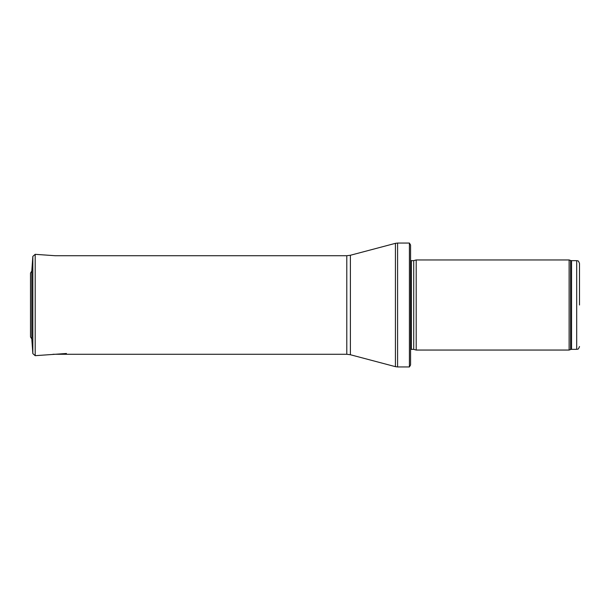 <?xml version="1.0" encoding="UTF-8"?>
<svg xmlns="http://www.w3.org/2000/svg" width="610" height="610" viewBox="0 0 610 610"><rect width="100%" height="100%" fill="white"/><g stroke="black" fill="none" stroke-linecap="round" stroke-linejoin="round"><path stroke-width="0.91" d="M579.5 305L579.5 263.467L579.5 305M569.122 305L569.122 350.048L416.195 350.048L416.195 259.952L569.122 259.952L569.122 305M409.401 243.054L410.568 245.029L410.568 364.971L409.401 366.945L397.59 366.945L397.59 243.054L409.401 243.054L409.401 366.945M31.804 338.954L31.804 271.046L30.5 273.066L30.5 336.933L31.804 338.954L32.833 353.617L32.833 256.383L31.804 271.046M579.5 263.467C578.059 259.502 577.54 261.255 576.686 260.653L576.686 349.347C577.54 348.745 578.059 350.498 579.5 346.533M576.686 260.653L571.547 260.653L571.547 349.347L576.686 349.347M571.547 260.653L570.586 260.485L570.586 349.515L571.547 349.347M413.71 349.385L413.71 260.615L413.71 349.385L416.195 350.048M413.42 260.653L411.369 260.653L411.369 349.347L410.568 349.683M350.392 255.262L350.392 354.738L346.793 354.273L346.793 255.727L350.392 255.262L395.425 243.337L395.425 366.663L397.59 366.945M32.833 256.383L35.197 254.324L35.197 355.676L32.833 353.617M30.5 273.066L30.5 336.933M570.586 260.485L569.122 259.952M570.586 349.515L569.122 350.048M413.71 260.615L416.195 259.952M413.42 349.347L411.369 349.347M411.369 260.653L410.568 260.317M395.425 243.337L397.59 243.054M350.392 354.738L395.425 366.663M346.793 255.727L55.243 255.727L35.197 254.324M346.793 354.273L52.986 354.273M35.197 355.676L66.444 353.487"/></g></svg>
